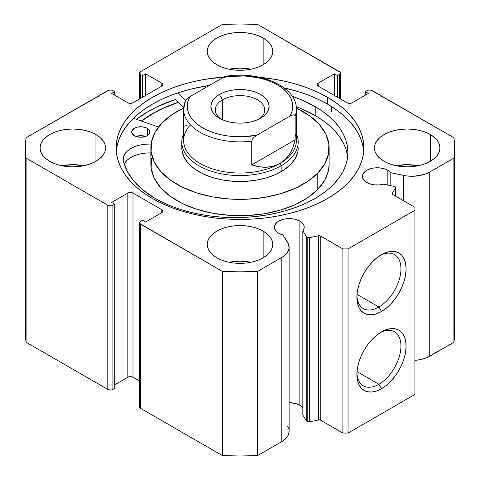 <?xml version="1.0" encoding="UTF-8"?>
<svg xmlns="http://www.w3.org/2000/svg" width="480" height="480" viewBox="0 0 480 480"><rect width="100%" height="100%" fill="white"/><g stroke="black" fill="none" stroke-linecap="round" stroke-linejoin="round"><path stroke-width="0.72" d="M306.69 236.946L306.69 421.104A2.184 1.26 0 0 0 307.2 421.566L307.2 237.408A2.184 1.26 180 0 1 306.69 236.946L302.832 230.82L304.098 228.306L304.002 225.69L302.538 223.206L299.856 221.094L299.856 405.258A14.916 8.61 0 0 0 289.122 402.738L295.02 403.392L299.856 405.258L299.856 221.094L295.02 219.228L292.218 218.736L286.398 218.736L283.602 219.228L278.766 221.094L276.906 222.402L274.68 225.504L274.398 227.184A14.916 8.61 180 0 1 283.602 219.228A14.916 8.61 180 0 1 299.856 221.094A14.916 8.61 180 0 1 304.224 227.184A14.916 8.61 180 0 1 302.832 230.82L302.832 414.984L306.69 421.104L302.832 414.984L302.832 230.82L306.69 236.946A2.184 1.26 180 0 0 307.2 237.408L307.2 421.566A2.184 1.26 180 0 1 306.69 421.104L306.69 236.946M278.766 233.274A14.916 8.61 180 0 1 274.398 227.184L274.68 228.864L276.906 231.966L278.766 233.274L283.002 234.99A14.916 8.61 180 0 1 278.766 233.274M387.84 170.298L387.84 185.088L387.84 170.298L385.578 169.23L380.202 167.94L374.382 167.94L371.586 168.432L366.744 170.298L364.89 171.606L362.664 174.708L362.376 176.388A14.916 8.61 180 0 1 371.586 168.432A14.916 8.61 180 0 1 387.84 170.298A14.916 8.61 180 0 1 390.81 172.746L387.84 170.298M366.744 182.478A14.916 8.61 180 0 1 362.376 176.388L362.664 178.068L364.89 181.17L366.744 182.478L370.404 184.026L374.7 184.866L379.236 184.926L383.592 184.194A14.916 8.61 180 0 1 366.744 182.478M378.906 384.258A31.164 17.994 120 0 0 400.938 346.818A31.164 17.994 120 0 0 380.16 332.688A31.164 17.994 -60 0 1 394.488 331.824A31.164 17.994 -60 0 1 399.264 356.796A31.164 17.994 -60 0 1 378.906 384.258L356.994 371.604L378.906 384.258A31.164 17.994 -60 0 1 363.33 385.8A31.164 17.994 -60 0 1 356.91 372.954A31.164 17.994 120 0 0 378.906 384.258L381.48 388.71L378.906 384.258M381.48 331.884A34.8 20.094 -60 0 1 406.086 346.092A34.8 20.094 -60 0 1 381.48 388.71L376.68 390.936L372.066 391.986L367.812 391.818L364.08 390.438L361.02 387.894L358.746 384.3L357.348 379.776L356.874 374.502L357.348 368.688L358.746 362.55L361.02 356.322L364.08 350.25L367.812 344.568L372.066 339.486L376.68 335.202L381.48 331.884L386.28 329.658L390.9 328.608L395.154 328.782L398.88 330.162L401.94 332.7L404.214 336.3L405.618 340.818L406.086 346.092L405.618 351.906L404.214 358.044L401.94 364.272L398.88 370.344L395.154 376.032L390.9 381.114L386.28 385.392L381.48 388.71A34.8 20.094 -60 0 1 356.874 374.502A34.8 20.094 -60 0 1 381.48 331.884L381.48 331.884M378.906 307.026A31.164 17.994 120 0 0 400.938 269.592A31.164 17.994 120 0 0 380.16 255.456A31.164 17.994 -60 0 1 394.488 254.598A31.164 17.994 -60 0 1 399.264 279.57A31.164 17.994 -60 0 1 378.906 307.026L356.994 294.378L378.906 307.026A31.164 17.994 -60 0 1 363.33 308.574A31.164 17.994 -60 0 1 356.91 295.728A31.164 17.994 120 0 0 378.906 307.026L381.48 311.484L378.906 307.026M381.48 254.652A34.8 20.094 -60 0 1 406.086 268.86A34.8 20.094 -60 0 1 381.48 311.484L376.68 313.71L372.066 314.76L367.812 314.586L364.08 313.206L361.02 310.668L358.746 307.068L357.348 302.544L356.874 297.276L357.348 291.462L358.746 285.318L361.02 279.096L364.08 273.024L367.812 267.336L372.066 262.254L376.68 257.97L381.48 254.652L386.28 252.426L390.9 251.382L395.154 251.55L398.88 252.93L401.94 255.468L404.214 259.068L405.618 263.592L406.086 268.86L405.618 274.68L404.214 280.818L401.94 287.04L398.88 293.118L395.154 298.8L390.9 303.882L386.28 308.166L381.48 311.484A34.8 20.094 -60 0 1 356.874 297.276A34.8 20.094 -60 0 1 381.48 254.652L381.48 254.652M331.578 111.384L331.578 106.596L331.578 111.384M327.588 97.35A123.87 71.514 180 0 1 363.87 147.918A123.87 71.514 180 0 1 287.406 213.99A123.87 71.514 180 0 1 152.412 198.486L161.418 203.202L171.18 207.384L181.608 210.99L192.594 213.99L204.042 216.354L215.832 218.064L227.856 219.09L240 219.438L252.144 219.09L264.168 218.064L275.958 216.354L287.406 213.99L298.392 210.99L308.82 207.384L318.582 203.202L327.588 198.486L335.754 193.29L342.996 187.65L349.242 181.632L354.444 175.29L358.536 168.678L361.488 161.874L363.276 154.926L363.87 147.918L363.276 140.91L361.488 133.968L358.536 127.158L354.444 120.552L349.242 114.204L342.996 108.186L335.754 102.552L327.588 97.35L318.582 92.634L308.82 88.458L298.392 84.846L287.406 81.846L275.958 79.482L259.626 77.304A123.87 71.514 180 0 1 327.588 97.35L327.588 104.184L327.588 97.35M363.732 151.338A123.87 71.514 0 0 0 327.588 104.184A123.87 71.514 0 0 0 284.13 87.924L298.392 91.68L308.82 95.286L318.582 99.468L327.588 104.184L335.754 109.38L342.996 115.02L349.242 121.038L354.444 127.38L358.536 133.992L361.488 140.796L363.276 147.744M83.706 165.744A32.742 18.9 0 0 0 61.884 165.744L72.792 164.658L83.706 165.744M95.946 134.55L95.946 161.286L100.02 158.424L103.044 155.154L104.904 151.608L105.534 147.918L104.904 144.234L103.044 140.688L100.02 137.418L95.946 134.55L90.984 132.204L85.326 130.458L79.182 129.378L72.792 129.018L66.408 129.378L60.264 130.458L54.606 132.204L49.644 134.55L45.57 137.418L42.546 140.688L40.68 144.234L40.056 147.918A32.742 18.9 180 0 1 60.264 130.458A32.742 18.9 180 0 1 95.946 134.55A32.742 18.9 180 0 1 105.534 147.918A32.742 18.9 180 0 1 85.326 165.384A32.742 18.9 180 0 1 49.644 161.286A32.742 18.9 180 0 1 40.056 147.918L40.68 151.608L42.546 155.154L45.57 158.424L49.644 161.286L54.606 163.638L60.264 165.384L66.408 166.458L72.792 166.824L79.182 166.458L85.326 165.384L90.984 163.638L95.946 161.286L95.946 134.55M250.914 69.204A32.742 18.9 0 0 0 229.086 69.204L240 68.124L250.914 69.204M263.154 38.016L263.154 64.752L267.222 61.884L270.246 58.62L272.112 55.074L272.742 51.384L272.112 47.694L270.246 44.148L267.222 40.884L263.154 38.016L258.192 35.664L252.528 33.918L246.39 32.844L240 32.484L233.61 32.844L227.472 33.918L221.808 35.664L216.846 38.016L212.778 40.884L209.754 44.148L207.888 47.694L207.258 51.384A32.742 18.9 180 0 1 227.472 33.918A32.742 18.9 180 0 1 263.154 38.016A32.742 18.9 180 0 1 272.742 51.384A32.742 18.9 180 0 1 252.528 68.85A32.742 18.9 180 0 1 216.846 64.752A32.742 18.9 180 0 1 207.258 51.384L207.888 55.074L209.754 58.62L212.778 61.884L216.846 64.752L221.808 67.104L227.472 68.85L233.61 69.924L240 70.29L246.39 69.924L252.528 68.85L258.192 67.104L263.154 64.752L263.154 38.016M250.914 262.278A32.742 18.9 0 0 0 229.086 262.278L240 261.198L250.914 262.278M263.154 231.09L263.154 257.82L267.222 254.958L270.246 251.688L272.112 248.142L272.742 244.452L272.112 240.768L270.246 237.222L267.222 233.952L263.154 231.09L258.192 228.738L252.528 226.992L246.39 225.912L240 225.552L233.61 225.912L227.472 226.992L221.808 228.738L216.846 231.09L212.778 233.952L209.754 237.222L207.888 240.768L207.258 244.452A32.742 18.9 180 0 1 227.472 226.992A32.742 18.9 180 0 1 263.154 231.09A32.742 18.9 180 0 1 272.742 244.452A32.742 18.9 180 0 1 252.528 261.918A32.742 18.9 180 0 1 216.846 257.82A32.742 18.9 180 0 1 207.258 244.452L207.888 248.142L209.754 251.688L212.778 254.958L216.846 257.82L221.808 260.172L227.472 261.918L233.61 262.992L240 263.358L246.39 262.992L252.528 261.918L258.192 260.172L263.154 257.82L263.154 231.09M418.116 165.744A32.742 18.9 0 0 0 396.294 165.744L407.208 164.658L418.116 165.744M430.356 134.55L430.356 161.286L434.43 158.424L437.454 155.154L439.32 151.608L439.944 147.918L439.32 144.234L437.454 140.688L434.43 137.418L430.356 134.55L425.394 132.204L419.736 130.458L413.592 129.378L407.208 129.018L400.818 129.378L394.674 130.458L389.016 132.204L384.054 134.55L379.98 137.418L376.956 140.688L375.096 144.234L374.466 147.918A32.742 18.9 180 0 1 394.674 130.458A32.742 18.9 180 0 1 430.356 134.55A32.742 18.9 180 0 1 439.944 147.918A32.742 18.9 180 0 1 419.736 165.384A32.742 18.9 180 0 1 384.054 161.286A32.742 18.9 180 0 1 374.466 147.918L375.096 151.608L376.956 155.154L379.98 158.424L384.054 161.286L389.016 163.638L394.674 165.384L400.818 166.458L407.208 166.824L413.592 166.458L419.736 165.384L425.394 163.638L430.356 161.286L430.356 134.55M289.122 431.364L288.528 434.526L287.514 436.488L284.112 440.07L281.79 441.618A25.032 14.454 0 0 0 289.122 431.4L289.122 247.236A25.032 14.454 180 0 0 287.61 242.298L283.002 234.99L288.582 244.266L289.044 248.34L287.514 252.33L284.112 255.912L281.79 257.454L257.604 271.422L240 271.836L222.396 271.422L139.92 223.572L139.92 221.97L142.506 220.248L145.596 222.03L161.802 212.67L162.864 211.188L161.802 209.7L132.99 193.068L130.416 192.45L127.842 193.068L111.636 202.422L114.726 204.204L112.926 205.248L110.352 205.86L107.778 205.248L26.088 158.082L25.362 147.918L26.088 137.76L108.96 90.138L111.744 90.138L114.726 91.632L111.636 93.414L127.842 102.768L130.416 103.386L132.99 102.768L161.802 86.136L162.864 84.654L161.802 83.166L145.596 73.812L142.506 75.594L140.706 74.55L139.638 73.068L140.706 71.58L222.396 24.42L240 24L257.604 24.42L340.08 72.264L340.08 73.872L337.494 75.594L334.404 73.812L318.198 83.166L317.136 84.654L318.198 86.136L347.01 102.768L349.584 103.386L352.158 102.768L368.364 93.414L365.274 91.632L368.256 90.138L371.04 90.138L453.912 137.76L454.638 147.918L453.912 158.082L429.726 172.044L424.068 174.498L413.934 176.238L406.878 175.968L390.81 172.746L390.81 185.712L390.81 172.746L403.464 175.404L403.464 200.712L403.464 175.404A25.032 14.454 180 0 0 429.726 172.044L453.912 158.082L453.912 342.24L427.05 357.546L420.846 359.514L414.924 360.342A25.032 14.454 0 0 0 429.726 356.208L429.726 172.044L429.726 356.208L453.912 342.24A214.638 123.918 0 0 0 454.638 332.082L453.912 342.24L453.912 158.082A214.638 123.918 180 0 0 454.638 147.918A214.638 123.918 180 0 0 453.912 137.76L372.222 90.594A3.636 2.1 180 0 0 367.074 90.594L365.274 91.632L365.274 95.196L365.274 91.632L368.364 93.414L352.158 102.768A3.636 2.1 180 0 1 347.01 102.768L318.198 86.136L318.198 83.166L334.404 73.812L334.404 95.496L334.404 73.812L337.494 75.594L337.494 97.278L337.494 75.594L339.294 74.55L339.294 98.316L339.294 74.55A3.636 2.1 180 0 0 340.362 73.068A3.636 2.1 180 0 0 339.294 71.58L257.604 24.42A214.638 123.918 180 0 0 222.396 24.42L140.706 71.58A3.636 2.1 180 0 0 139.638 73.068L139.638 98.928M395.634 187.608A2.184 1.26 180 0 0 394.2 186.42L383.592 184.194L394.2 186.42L395.43 187.074L395.502 188.04L392.244 193.206L392.382 194.244L414.924 207.324L414.924 210.294L348.042 248.91L342.894 248.91L320.232 235.896L318.438 235.818L308.886 237.774L307.2 237.408A2.184 1.26 180 0 0 309.486 237.696L309.486 421.86L307.2 421.566A2.184 1.26 0 0 0 309.486 421.86L318.438 419.982L309.486 421.86L309.486 237.696L318.438 235.818A2.184 1.26 180 0 1 320.73 236.112L320.73 420.27L318.438 419.982L318.438 235.818L318.438 419.982A2.184 1.26 0 0 1 320.73 420.27L342.894 433.074L320.73 420.27L320.73 236.112L342.894 248.91L348.042 248.91L348.042 433.074L342.894 433.074L342.894 248.91L342.894 433.074L348.042 433.074L414.924 394.458L348.042 433.074L348.042 248.91L414.924 210.294L414.924 207.324L392.754 194.526A2.184 1.26 180 0 1 392.112 193.638A2.184 1.26 180 0 1 392.244 193.206L395.502 188.04L395.502 196.116L395.502 188.04A2.184 1.26 180 0 0 395.634 187.608L395.634 196.188M223.986 77.004L204.042 79.482L192.594 81.846L181.608 84.846L171.18 88.458L161.418 92.634L152.412 97.35L144.246 102.552L137.004 108.186L130.758 114.204L125.556 120.552L121.464 127.158L118.512 133.968L116.724 140.91L116.13 147.918L116.724 154.926L118.512 161.874L121.464 168.678L125.556 175.29L130.758 181.632L137.004 187.65L144.246 193.29L152.412 198.486A123.87 71.514 180 0 1 116.13 147.918A123.87 71.514 180 0 1 223.986 77.004M302.538 407.37L299.856 405.258A14.916 8.61 0 0 1 302.832 407.712M287.61 426.456L288.582 428.424M289.122 247.236A25.032 14.454 180 0 1 281.79 257.454L281.79 441.618L257.604 455.58L257.604 271.422L281.79 257.454L281.79 441.618L257.604 455.58L240 456L222.396 455.58L140.706 408.42L139.638 406.932A3.636 2.1 0 0 0 140.706 408.42L140.706 224.256L222.396 271.422L222.396 455.58L140.706 408.42L140.706 224.256A3.636 2.1 180 0 1 139.638 222.768A3.636 2.1 180 0 1 140.706 221.286L142.506 220.248L145.596 222.03L161.802 212.67L161.802 209.7L161.802 212.67A3.636 2.1 180 0 0 162.864 211.188L162.864 211.188A3.636 2.1 180 0 0 161.802 209.7L132.99 193.068L132.99 377.232L130.416 376.614L127.842 377.232L114.726 384.804L127.842 377.232L127.842 193.068L127.842 377.232A3.636 2.1 0 0 1 132.99 377.232L132.99 193.068A3.636 2.1 180 0 0 127.842 193.068L111.636 202.422L114.726 204.204L114.726 388.368L111.744 389.862L110.352 390.024L107.778 389.406L26.088 342.24L25.362 332.076A214.638 123.918 0 0 0 26.088 342.24L26.088 158.082L107.778 205.248L107.778 389.406L26.088 342.24L26.088 158.082A214.638 123.918 180 0 1 25.362 147.918A214.638 123.918 180 0 1 26.088 137.76L107.778 90.594A3.636 2.1 180 0 1 112.926 90.594L114.726 91.632L114.726 95.196L114.726 91.632L111.636 93.414L127.842 102.768A3.636 2.1 180 0 0 132.99 102.768L161.802 86.136L161.802 83.166L161.802 86.136A3.636 2.1 180 0 0 162.864 84.654A3.636 2.1 180 0 0 161.802 83.166L145.596 73.812L145.596 95.496L145.596 73.812L142.506 75.594L142.506 97.278L142.506 75.594L140.706 74.55A3.636 2.1 180 0 1 139.638 73.068M139.638 381.072L132.99 377.232L139.638 381.072M414.924 394.458L414.924 210.294L414.924 394.458M114.726 388.368L112.926 389.406L112.926 205.248L114.726 204.204L114.726 388.368M140.706 98.316L140.706 74.55L140.706 98.316M318.198 83.166L318.198 86.136A3.636 2.1 180 0 1 317.136 84.654A3.636 2.1 180 0 1 318.198 83.166M107.778 205.248L107.778 389.406A3.636 2.1 0 0 0 112.926 389.406L112.926 205.248A3.636 2.1 180 0 1 107.778 205.248M116.724 147.744L118.512 140.796L121.464 133.992L125.556 127.38L130.758 121.038L137.004 115.02L144.246 109.38L152.412 104.184L161.418 99.468L171.18 95.286L181.608 91.68L192.594 88.68L209.25 85.476A123.87 71.514 0 0 0 116.268 151.338M175.65 99.366A129.51 74.772 0 0 0 136.464 119.34L148.422 111.384L157.842 106.458L175.65 99.366L183.69 107.478L175.65 99.366M141.318 121.026L152.412 113.688L161.418 108.972L178.452 102.192A123.87 71.514 180 0 0 141.318 121.026M257.604 271.422A214.638 123.918 180 0 1 222.396 271.422L222.396 455.58A214.638 123.918 0 0 0 257.604 455.58L257.604 271.422M392.244 194.064L392.244 193.206L392.244 194.064M298.206 147.918A58.206 33.606 180 0 1 290.796 164.328L295.368 158.292L297.804 151.854L298.206 147.768M329.13 147.918A89.13 51.456 180 0 0 296.352 108.048L309.972 116.046L319.398 124.536L325.77 133.932L328.848 143.862L328.518 153.948L324.78 163.8L317.784 173.046A89.13 51.456 180 0 1 217.512 197.712A89.13 51.456 180 0 1 150.87 147.918A89.13 51.456 180 0 1 162.216 122.796A89.13 51.456 180 0 1 183.648 108.048L172.2 114.516L162.216 122.796L155.22 132.036L151.482 141.894L151.152 151.98L154.23 161.91L160.602 171.3L170.028 179.796L182.142 187.062L196.482 192.828L212.49 196.866L229.56 199.02L247.032 199.218L264.228 197.442L280.494 193.758L295.206 188.316L307.8 181.32L317.784 173.046L317.784 189.378L317.784 173.046A89.13 51.456 180 0 0 329.13 147.918L329.13 164.256A89.13 51.456 0 0 1 317.784 189.378L324.78 180.138L328.518 170.286L329.13 164.022M150.87 147.918L150.87 164.256A89.13 51.456 0 0 0 217.512 214.05A89.13 51.456 0 0 0 317.784 189.378L307.8 197.658L295.206 204.654L280.494 210.096L264.228 213.774L247.032 215.556L229.56 215.358L212.49 213.204L196.482 209.166L182.142 203.4L170.028 196.128L160.602 187.638L154.23 178.242L151.152 168.312L151.482 158.232M141.48 121.08A123.69 71.412 180 0 1 178.542 102.282L163.386 108.192L154.236 112.8L141.48 121.08M181.974 150.57L183.984 157.056L188.148 163.188L194.304 168.732L202.218 173.484L211.578 177.246L222.036 179.886L233.184 181.296L244.59 181.422L255.822 180.258L266.448 177.858L276.054 174.3L284.274 169.734L290.796 164.328A58.206 33.606 180 0 1 225.318 180.438A58.206 33.606 180 0 1 181.794 147.918L181.794 141.978A58.206 33.606 180 0 1 183.612 133.644A58.206 33.606 0 0 0 211.176 171.174A58.206 33.606 0 0 0 281.16 165.738L279.87 163.512A56.388 32.556 180 0 1 206.214 166.56A56.388 32.556 180 0 1 190.5 124.896M258.912 119.106A24.738 14.28 0 0 0 256.734 99.378A24.738 14.28 0 0 0 222.51 99.798L219.42 94.452A29.106 16.8 180 0 1 260.58 94.452A29.106 16.8 180 0 1 260.58 118.218L264.198 115.668L266.886 112.764L268.542 109.614L269.106 106.332L268.542 103.056L266.886 99.906L264.198 97.002L260.58 94.452L256.17 92.364L251.136 90.81L245.676 89.856L240 89.532L234.324 89.856L228.864 90.81L223.83 92.364L219.42 94.452L215.802 97.002L213.114 99.906L211.458 103.056L210.894 106.332L211.458 109.614L213.114 112.764L215.802 115.668L219.42 118.218L223.83 120.306L228.864 121.86L234.324 122.814L240 123.138L245.676 122.814L251.136 121.86L256.17 120.306L260.58 118.218A29.106 16.8 180 0 1 219.42 118.218A29.106 16.8 180 0 1 219.42 94.452L222.51 99.798A24.738 14.28 180 0 1 249.468 96.702A24.738 14.28 180 0 1 264.738 109.896A24.738 14.28 180 0 1 258.912 119.106M222.51 119.766L222.51 99.798L222.51 119.766M295.152 133.722A56.388 32.556 180 0 1 279.87 163.512L281.16 165.738A58.206 33.606 0 0 0 296.388 133.644A58.206 33.606 180 0 1 298.206 141.978A58.206 33.606 180 0 1 281.16 165.738L281.16 171.684L281.16 165.738A58.206 33.606 180 0 1 217.728 173.028A58.206 33.606 180 0 1 181.794 141.978M226.29 76.218L223.08 77.49L190.038 96.564L186.942 98.886L185.568 100.548L183.612 109.302L183.612 140.496A56.388 32.556 0 0 0 218.424 170.568A56.388 32.556 0 0 0 279.87 163.512A56.388 32.556 0 0 0 296.388 140.496L296.388 109.302A56.388 32.556 180 0 1 295.152 116.076L295.152 139.836C293.976 145.44 292.11 150.204 289.554 154.134C286.926 158.178 283.698 161.304 279.87 163.512C276.048 165.726 271.722 166.956 266.91 167.208C262.23 167.454 257.172 166.692 251.73 164.91L251.73 141.15A56.388 32.556 180 0 1 183.612 109.302A56.388 32.556 180 0 1 184.848 102.534M185.58 100.524L185.046 101.568M184.848 126.294L187.098 124.998M295.152 139.836L295.152 116.076L294.432 114.924L293.058 114.846L289.962 116.1L256.92 135.18L253.836 137.484L252.45 139.158L251.73 141.15L251.73 164.91L295.152 139.836L251.73 164.91L259.518 166.806L266.91 167.208L273.738 166.104L279.87 163.512L285.18 159.498L289.554 154.134L292.902 147.534L295.152 139.836M183.63 110.166A56.388 32.556 0 0 0 251.73 141.15L252.45 139.158L253.836 137.484L256.92 135.18L242.562 136.752L228.006 135.99L221.004 134.748L214.368 132.954L208.23 130.644L202.698 127.866L197.892 124.68L193.896 121.134L190.788 117.3L188.634 113.262L187.464 109.086L187.314 104.856L188.178 100.656L190.038 96.564L223.08 77.49L230.166 76.416L244.764 76.002L258.996 77.922L265.632 79.716L271.77 82.026L277.302 84.798L282.108 87.99L286.104 91.536L289.212 95.364L291.366 99.408L292.536 103.584L292.686 107.814L291.822 112.014L289.962 116.1L256.92 135.18A52.752 30.456 180 0 1 202.698 127.866A52.752 30.456 180 0 1 190.038 96.564L186.942 98.886M224.724 76.668L223.08 77.49A52.752 30.456 180 0 1 277.302 84.798A52.752 30.456 180 0 1 289.962 116.1L293.058 114.846L294.432 114.924L295.152 116.076A56.388 32.556 0 0 0 296.37 108.444M296.388 109.302C297.078 86.604 259.65 70.668 226.266 76.218L226.122 76.242M221.088 119.106A24.738 14.28 180 0 1 215.262 109.896A24.738 14.28 180 0 1 222.51 99.798A24.738 14.28 0 0 0 221.088 119.106M134.286 135.672A9.096 5.25 180 0 1 131.694 132A9.096 5.25 180 0 1 137.352 127.134A9.096 5.25 180 0 1 147.288 128.328L147.288 135.672L147.288 128.328L142.662 126.858L137.4 127.128L134.43 128.244L131.886 130.914L131.85 132.966L134.286 135.672L137.214 136.824L140.688 137.25L145.758 136.398L148.296 134.964L149.688 133.08L149.73 131.028L147.288 128.328A9.096 5.25 180 0 1 149.886 132A9.096 5.25 180 0 1 144.222 136.86A9.096 5.25 180 0 1 134.286 135.672M145.602 136.452A9.096 5.25 0 0 0 135.978 136.452M154.542 198.018A112.776 65.112 180 0 1 123.234 160.458L126.954 170.832L133.542 180.72L142.818 189.864L154.542 198.018L162.66 202.362L171.474 206.226L180.9 209.568L190.854 212.364L201.234 214.584L211.938 216.204L222.87 217.212L233.916 217.596L244.974 217.356L255.942 216.486L266.706 215.004L277.164 212.916L287.22 210.252L296.778 207.024L305.742 203.28L314.022 199.038L321.546 194.352L328.236 189.264L334.032 183.816L338.874 178.074L342.72 172.08L345.528 165.9L347.268 159.588L347.934 153.21L347.514 146.826L346.014 140.496L343.44 134.28L339.828 128.244L335.208 122.436L329.622 116.916L323.13 111.744L315.792 106.962A112.776 65.112 180 0 1 347.94 152.49A112.776 65.112 180 0 1 277.746 212.784A112.776 65.112 180 0 1 154.542 198.018M347.514 155.736L346.014 149.406L343.44 143.19L339.828 137.154L335.208 131.346L329.622 125.832L323.13 120.654L315.792 115.872L315.792 106.962L315.792 115.872A112.776 65.112 -0 0 0 296.22 106.656L301.932 108.924L315.792 115.872A112.776 65.112 -0 0 1 347.676 156.948M185.604 100.494L178.008 92.838L185.604 100.494M292.248 96.336A112.776 65.112 180 0 1 315.792 106.962L301.932 100.014L292.248 96.336M133.44 118.284L158.55 127.02L133.44 118.284M151.194 144.012L145.356 144.216L139.962 145.074L135 146.574L130.692 148.638L127.236 151.182L124.782 154.086L123.438 157.224L123.27 160.452A26.478 15.288 180 0 1 123.198 159.3A26.478 15.288 180 0 1 150.948 144.03L150.948 145.806L150.948 144.03A0.726 0.42 180 0 0 151.128 144.018M150.948 152.94L145.356 153.126L139.962 153.99L135 155.484L130.692 157.548L127.236 160.092L124.182 164.07A26.478 15.288 0 0 1 150.87 152.934M145.926 136.578L140.892 135.66L135.822 136.512M340.362 98.928L340.362 73.068M139.638 406.932L139.638 222.768M25.362 332.082L25.362 147.918M454.638 332.082L454.638 147.918"/></g></svg>
